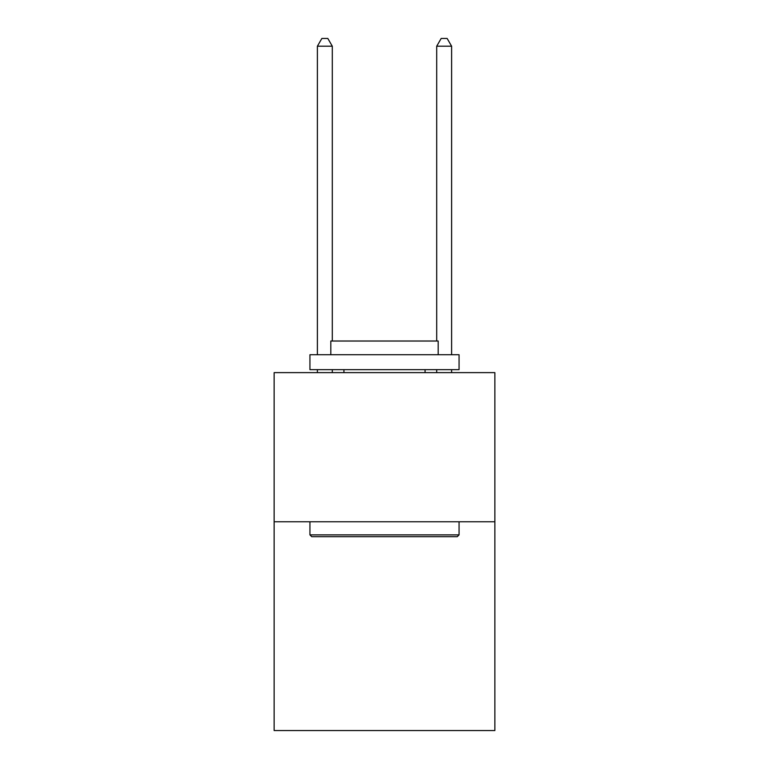 <?xml version="1.0" encoding="UTF-8"?>
<svg xmlns="http://www.w3.org/2000/svg" width="769" height="769" viewBox="0 0 769 769"><rect width="100%" height="100%" fill="white"/><g stroke="black" fill="none" stroke-linecap="round" stroke-linejoin="round"><path stroke-width="1.15" d="M494.861 521.766L494.861 730.55L274.139 730.55L274.139 372.629L494.861 372.629L494.861 521.766L274.139 521.766M311.724 536.675L309.936 534.888L459.064 534.888L457.276 536.675L311.724 536.675M459.064 354.73L459.064 369.649L309.936 369.649L309.936 354.73L459.064 354.73M330.814 354.73L330.814 341.013L438.186 341.013L438.186 354.73M459.064 521.766L459.064 534.888M309.936 521.766L309.936 534.888M425.065 369.649L425.065 372.629M343.935 369.649L343.935 372.629M332.304 341.013L332.304 46.207L317.386 46.207L317.386 354.73M317.386 369.649L317.386 372.629M332.304 369.649L332.304 372.629M317.386 46.207L321.865 38.45L327.825 38.45L332.304 46.207M451.614 372.629L451.614 369.649M451.614 354.73L451.614 46.207L436.696 46.207L436.696 341.013M436.696 372.629L436.696 369.649M436.696 46.207L441.175 38.45L447.135 38.45L451.614 46.207"/></g></svg>
